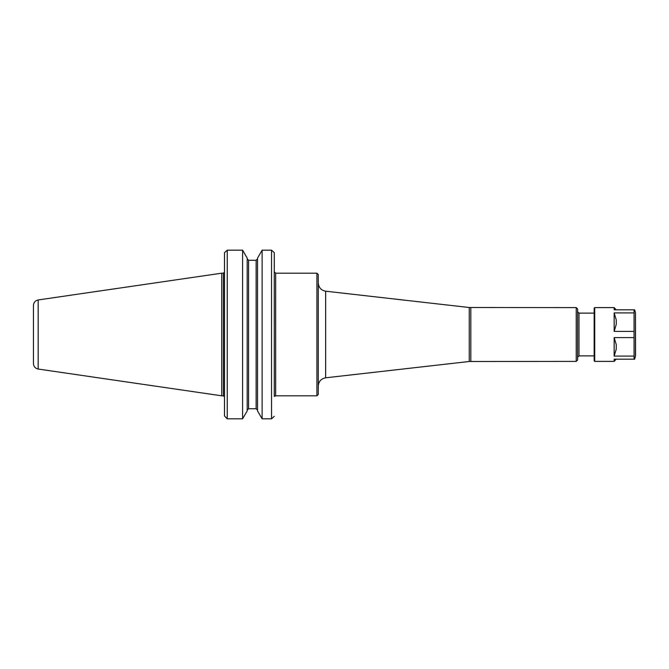 <?xml version="1.0" encoding="UTF-8"?>
<svg xmlns="http://www.w3.org/2000/svg" width="669" height="669" viewBox="0 0 669 669"><rect width="100%" height="100%" fill="white"/><g stroke="black" fill="none" stroke-linecap="round" stroke-linejoin="round"><path stroke-width="1" d="M274.29 396.324L274.265 252.665L271.53 250.164L262.131 250.164L262.131 418.836L257.532 410.925L257.532 258.075L262.131 250.164L271.53 250.164L274.265 252.665L274.29 266.086M275.67 273.186L316.914 273.186L316.914 395.814L275.67 395.814L275.67 273.186L274.29 271.806M316.914 273.186L318.293 274.566L318.293 394.434L316.914 395.814M318.293 334.5L318.293 386.03C318.661 381.43 321.112 378.696 325.636 377.809L469.245 361.486L576.235 361.394L577.615 360.022L577.615 334.5L577.615 357.263L578.994 355.883L594.172 355.883M469.245 361.486L469.245 307.514L576.235 307.606L577.615 308.978L577.615 334.5M227.251 250.164L242.588 250.164L227.251 250.164L224.516 252.665L227.251 250.164L227.251 418.836L224.491 415.942L227.251 418.836L242.588 418.836L247.187 410.925L247.187 258.075L242.588 250.164L242.588 418.836M224.491 253.058L224.491 415.942M224.491 396.324L224.491 352.964M224.491 316.036L224.491 266.086M271.53 250.164L271.53 418.836L274.265 416.335L271.53 418.836L262.131 418.836M248.567 260.274L248.567 408.726L247.187 410.172L248.567 408.726L256.152 408.726L257.532 410.172L256.152 408.726L256.152 260.274L248.567 260.274L247.187 258.828L248.567 260.274L256.152 260.274L257.532 258.828L256.152 260.274M38.175 369.045L38.175 299.955C35.248 300.615 33.676 302.43 33.45 305.415L33.45 363.585C33.676 366.57 35.248 368.385 38.175 369.045L221.732 395.814L221.732 273.186L223.387 273.186L223.387 395.814L221.732 395.814M614.167 337.602L614.167 356.084L616.241 349.109L616.241 344.585L614.167 337.602L634.07 337.602L634.07 359.194L614.167 359.194L614.167 361.394L616.241 359.194M616.241 324.415L614.167 331.398L614.167 312.916L616.241 319.891L616.241 324.415M616.241 309.806L614.167 307.606L614.167 309.806L634.07 309.806L634.07 331.398L614.167 331.398M634.07 356.084L614.167 356.084M614.167 312.916L634.07 312.916M634.07 359.194L634.664 359.194L635.55 355.515L635.458 312.766L635.458 356.234M634.07 331.398L634.07 337.602M614.167 361.394L594.724 361.394L594.172 360.85L594.172 308.15L594.724 307.606L594.724 361.394M469.245 307.514L325.636 291.191L325.636 377.809M470.809 307.606L470.809 361.394M576.235 307.606L576.235 361.394M577.615 311.737L578.994 313.117L578.994 355.883M275.67 395.814L274.599 396.324M325.636 291.191C321.112 290.304 318.661 287.57 318.293 282.97M578.994 313.117L594.172 313.117M38.175 299.955L221.732 273.186M223.387 395.814L224.491 396.918M223.387 273.186L224.491 272.082M594.724 307.606L614.167 307.606M635.458 312.766L634.664 309.806"/></g></svg>
